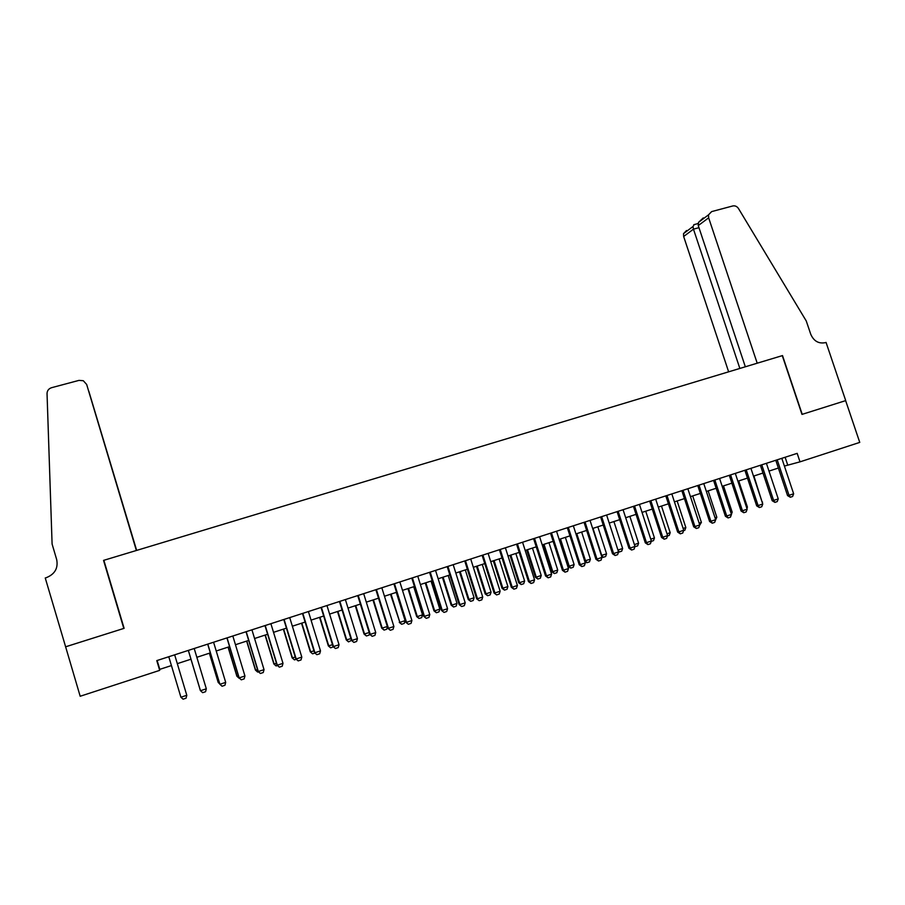 <?xml version="1.0" encoding="UTF-8"?>
<svg xmlns="http://www.w3.org/2000/svg" width="905" height="905" viewBox="0 0 905 905"><rect width="100%" height="100%" fill="white"/><g stroke="black" fill="none" stroke-linecap="round" stroke-linejoin="round"><path stroke-width="1.36" d="M784.397 466.075L800.009 461.844L797.169 453.36L156.78 660.616L159.687 670.367L159.789 669.349L171.43 665.571M65.511 646.826L123.804 628.432L103.555 560.387L136.372 550.489L86.665 384.467L83.305 380.722L78.984 380.383L51.619 387.679C48.666 388.675 47.139 390.643 47.037 393.596L52.094 544.029L56.698 559.629C58.293 568.17 54.854 574.177 46.381 577.639L45.25 577.978L65.624 646.803L124.109 628.33L103.86 560.297L782.508 355.575L757.202 363.199L708.649 217.822L698.264 225.571L745.335 366.785M782.282 355.642L801.988 414.4L845.643 400.632L859.75 442.398L800.009 461.844M65.624 646.792L80.183 696.262L159.687 670.367M177.312 663.648L190.966 659.213M196.849 657.302L210.333 652.901M216.227 650.989L229.576 646.645M235.47 644.722L248.671 640.435M254.577 638.511L267.62 634.258M273.536 632.335L286.444 628.138M292.36 626.215L305.121 622.052M311.048 620.129L323.662 616.022M329.601 614.088L342.079 610.027M348.018 608.092L360.36 604.076M366.299 602.142L378.516 598.171M384.467 596.237L396.537 592.3M402.487 590.365L414.433 586.485M420.384 584.54L432.194 580.693M438.167 578.759L449.842 574.958M455.815 573.012L467.365 569.256M473.338 567.311L484.763 563.589M490.736 561.643L502.037 557.966M508.022 556.021L519.187 552.378M525.172 550.432L536.235 546.835M542.219 544.889L553.147 541.326M559.143 539.38L569.958 535.862M575.953 533.916L586.644 530.432M592.639 528.475L603.216 525.036M609.223 523.079L619.687 519.674M625.694 517.728L636.034 514.357M642.041 512.4L652.279 509.074M658.286 507.117L668.41 503.814M674.429 501.856L684.44 498.598M690.447 496.641L700.357 493.417M706.364 491.46L716.16 488.27M722.179 486.313L731.874 483.168M737.892 481.2L747.473 478.089M753.492 476.132L762.972 473.044M769.001 471.086L778.379 468.032M785.121 457.263L787.712 464.989M157.142 660.492L159.789 669.349M781.818 458.337L793.64 493.779L792.61 496.483L790.303 497.241L789.036 495.307L787.565 495.612L775.789 460.283M793.64 493.779L789.036 495.307L777.203 459.831M790.303 497.241L787.565 495.612M703.287 217.913L698.479 222.392L708.513 214.847L711.647 211.6L732.756 205.967C735.098 205.514 737.009 206.374 738.491 208.535L806.265 320.981L810.744 334.25C813.765 341.094 818.595 343.911 825.236 342.678L826.061 342.429L845.711 400.61L802.215 414.332L782.508 355.575M739.849 368.437L693.468 229.157L683.648 236.488L683.524 233.648L686.544 230.526M728.638 371.819L683.648 236.488M708.513 214.847L708.649 217.822M694.192 224.598L693.004 226.51L693.468 229.157L698.965 227.675M698.479 222.392L698.264 225.571M136.655 550.398L89.052 392.012M136.542 550.432L88.826 391.265M136.485 550.455L86.665 384.467M766.411 463.315L778.243 498.893L777.225 501.596L774.906 502.365L773.617 500.431L772.18 500.714L760.392 465.272M778.243 498.893L773.617 500.431L761.772 464.819M774.906 502.365L772.18 500.714M750.912 468.338L762.757 504.028L761.739 506.743L759.408 507.524L758.085 505.578L756.682 505.861L744.894 470.283M762.757 504.028L758.085 505.578L746.24 469.842M759.408 507.524L756.682 505.861M735.301 473.383L747.157 509.21L746.15 511.936L743.797 512.716L742.462 510.771L741.093 511.042L729.283 475.329M747.157 509.21L742.462 510.771L730.595 474.91M743.797 512.716L741.093 511.042M719.588 478.474L731.466 514.425L730.448 517.151L728.084 517.932L726.726 515.997L725.391 516.257L713.57 480.419M731.466 514.425L726.726 515.997L714.86 480.001M728.084 517.932L725.391 516.257M762.157 502.23L753.91 475.996M762.564 502.094L762.327 502.728M746.557 507.4L747.417 507.117L738.751 480.928M747.417 507.117L746.919 508.463M730.855 512.603L732.179 512.173L723.502 485.894M732.179 512.173L731.41 514.255M715.052 517.841L716.828 517.253L708.151 490.883M716.828 517.253L715.527 520.024M703.773 483.587L715.651 519.674L714.656 522.4L712.28 523.192L710.889 521.257L709.588 521.495L697.755 485.533M715.651 519.674L710.889 521.257L699.011 485.125M712.28 523.192L709.588 521.495M699.146 523.124L701.386 522.377L692.698 495.917M701.386 522.377L699.622 525.307M687.857 488.745L699.746 524.957L698.75 527.694L696.352 528.486L694.95 526.552L693.683 526.778L681.838 490.691M699.746 524.957L694.95 526.552L683.06 490.295M696.352 528.486L693.683 526.778M683.128 528.441L685.843 527.536L677.144 500.974M685.843 527.536L684.881 530.194L683.603 530.624M671.827 493.926L683.728 530.273L682.743 533.022L680.322 533.826L678.897 531.88L677.664 532.095L665.808 495.872M683.728 530.273L678.897 531.88L666.996 495.488M680.322 533.826L677.664 532.095M666.996 533.78L670.198 532.717L661.487 506.076M670.198 532.717L669.248 535.398L667.471 535.986M655.684 499.153L667.596 535.624L666.623 538.385L664.191 539.188L662.743 537.242L661.544 537.457L649.677 501.099M667.596 535.624L662.743 537.242L650.831 500.725M664.191 539.188L661.544 537.457M650.763 539.165L654.451 537.943L645.729 511.201M654.451 537.943L653.5 540.624L651.238 541.371M639.439 504.413L651.362 541.02L650.39 543.781L647.946 544.595L646.475 542.649L645.299 542.842L633.432 506.348M651.362 541.02L646.475 542.649L634.552 505.997M647.946 544.595L645.299 542.842M634.416 544.595L638.591 543.204L629.869 516.359M638.591 543.204L637.652 545.885L634.959 546.62M623.081 509.707L635.016 546.45L634.054 549.211L631.588 550.025L630.095 548.079L628.964 548.272L617.086 511.642M635.016 546.45L630.095 548.079L618.16 511.302M631.588 550.025L628.964 548.272M617.957 550.048L622.64 548.498L613.907 521.563M622.64 548.498L621.701 551.179L619.122 552.016L618.42 551.496M618.07 550.398L619.303 551.982M606.622 515.035L618.556 551.914L617.595 554.686L615.117 555.5L613.601 553.566L612.504 553.736L600.615 516.97M618.556 551.914L613.601 553.566L601.655 516.642M615.117 555.5L612.504 553.736M601.361 555.489L606.565 553.826L597.832 526.789M606.565 553.826L605.637 556.518L603.047 557.344L601.621 556.281M592.99 528.362L601.735 555.432L603.228 557.322M590.037 520.398L601.983 557.412L601.033 560.195L598.544 561.021L596.995 559.075L595.931 559.233L584.042 522.343M601.983 557.412L596.995 559.075L585.037 522.015M598.544 561.021L595.931 559.233M584.653 560.93L590.399 559.188L581.655 532.05M590.399 559.188L589.472 561.892L586.87 562.718L584.698 561.089M576.779 533.645L585.524 560.806L587.04 562.695M573.34 525.805L585.297 562.955L584.358 565.738L581.847 566.575L580.275 564.63L579.257 564.777L567.345 527.739M585.297 562.955L580.275 564.63L568.306 527.434M581.847 566.575L579.257 564.777M559.539 539.256L568.238 566.349L569.211 566.213L574.121 564.584L565.365 537.355M574.121 564.584L573.204 567.288L570.75 568.102L568.238 566.349M560.455 538.95L569.211 566.213L570.75 568.102M556.53 531.246L568.498 568.532L567.559 571.327L565.037 572.164L563.442 570.218L562.457 570.354L550.534 533.181M568.498 568.532L563.442 570.218L551.462 532.875M565.037 572.164L562.457 570.354M543.147 544.584L551.858 571.79L552.785 571.655L557.729 570.026L548.973 542.695M557.729 570.026L556.824 572.729L554.358 573.555L551.858 571.79M544.029 544.301L552.785 571.655L554.358 573.555M539.606 536.722L551.586 574.155L550.659 576.949L548.113 577.797L546.484 575.84L545.545 575.965L533.611 538.656M551.586 574.155L546.484 575.84L534.504 538.373M548.113 577.797L545.545 575.965M526.642 549.957L535.364 577.254L536.258 577.141L541.224 575.49L532.457 548.068M541.224 575.49L540.33 578.216L537.841 579.03L535.364 577.254M527.491 549.686L536.258 577.141L537.841 579.03M522.558 542.231L534.55 579.811L533.633 582.605L531.065 583.465L529.414 581.519L528.509 581.621L516.574 544.177M534.55 579.811L529.414 581.519L517.422 543.894M531.065 583.465L528.509 581.621M510.035 555.365L518.746 582.763L519.606 582.662L524.617 580.999L515.839 553.475M524.617 580.999L523.724 583.725L521.223 584.551L518.746 582.763M510.839 555.104L519.606 582.662L521.223 584.551M505.397 547.785L517.4 585.501L516.484 588.307L513.904 589.166L512.23 587.221L511.359 587.311L499.413 549.72M517.4 585.501L512.23 587.221L500.227 549.459M513.904 589.166L511.359 587.311M493.304 560.806L502.026 588.307L502.852 588.216L507.886 586.553L499.108 558.917M507.886 586.553L507.004 589.279L504.492 590.117L502.026 588.307M494.073 560.557L502.852 588.216L504.492 590.117M488.112 553.385L500.126 591.236L499.221 594.053L496.619 594.913L494.096 593.047L482.139 555.319M500.126 591.236L494.922 592.967L482.908 555.07M496.619 594.913L494.096 593.047M476.46 566.292L485.193 593.895L485.974 593.816L491.053 592.13L482.263 564.403M491.053 592.13L490.171 594.868L487.637 595.705L485.193 593.895M477.195 566.055L485.974 593.816L487.637 595.705M470.713 559.019L482.727 597.017L481.833 599.834L479.209 600.705L476.697 598.827L464.74 560.953M482.727 597.017L477.489 598.759L465.464 560.715M479.209 600.705L476.697 598.827M459.502 571.813L468.247 599.506L468.982 599.449L474.096 597.753L465.306 569.924M474.096 597.753L473.225 600.501L470.679 601.339L468.247 599.506M460.193 571.587L468.982 599.449L470.679 601.339M453.19 564.686L465.204 602.832L464.322 605.66L461.686 606.531L459.186 604.642L447.217 566.62M465.204 602.832L459.932 604.585L447.907 566.394M461.686 606.531L459.186 604.642M442.432 577.367L451.176 605.174L451.878 605.128L457.025 603.42L448.224 575.478M457.025 603.42L456.165 606.158L453.597 607.017L451.176 605.174M443.088 577.152L451.878 605.128L453.597 607.017M435.531 570.399L447.568 608.692L446.685 611.52L444.027 612.402L441.55 610.49L429.57 572.333M447.568 608.692L442.251 610.456L430.214 572.118M444.027 612.402L441.55 610.49M425.248 582.956L433.993 610.864L434.66 610.83L439.83 609.122L431.04 581.078M439.83 609.122L438.982 611.87L436.402 612.73L433.993 610.864M425.859 582.763L434.66 610.83L436.402 612.73M417.759 576.146L429.796 614.597L428.925 617.425L426.255 618.319L423.789 616.396L411.798 578.08M429.796 614.597L424.445 616.373L412.409 577.888M426.255 618.319L423.789 616.396M407.94 588.589L416.696 616.61L417.318 616.588L422.533 614.857L413.721 586.712M422.533 614.857L421.685 617.617L419.083 618.477L416.696 616.61M408.506 588.408L417.318 616.588L419.083 618.477M399.863 581.949L411.911 620.536L411.051 623.375L408.347 624.269L405.904 622.335L393.901 583.872M411.911 620.536L406.515 622.323L394.467 583.691M408.347 624.269L405.904 622.335M390.507 594.268L399.852 622.38L405.101 620.638L396.288 592.379M405.101 620.638L404.264 623.398L401.65 624.269L399.263 622.38M391.039 594.099L399.852 622.38L401.65 624.269M381.831 587.775L393.89 626.52L393.03 629.36L390.315 630.265L387.883 628.308L375.88 589.709M393.89 626.52L388.46 628.319L376.401 589.54M390.315 630.265L387.883 628.308M387.431 626.86L386.729 629.224L384.082 630.106L381.729 628.194L387.329 626.532M372.962 599.981L381.729 628.194M373.448 599.823L382.261 628.206L384.082 630.106M363.674 593.657L375.733 632.55L374.896 635.4L372.159 636.306L369.738 634.337L357.724 595.581M375.733 632.55L370.269 634.36L358.199 595.422M372.159 636.306L369.738 634.337M369.512 633.591L369.07 635.095L366.412 635.977L364.059 634.054L369.183 632.55M355.292 605.728L364.059 634.054M355.733 605.581L364.557 634.077L366.412 635.977M345.382 599.574L357.452 638.613L356.615 641.475L353.866 642.392L351.457 640.401L339.443 601.497M357.452 638.613L351.943 640.446L339.873 601.361M353.866 642.392L351.457 640.401L348.527 641.883L346.276 639.959L350.902 638.613M337.497 611.52L346.276 639.959M337.893 611.384L346.728 639.993L348.606 641.883M326.965 605.536L339.036 644.733L338.21 647.595L335.438 648.512L333.051 646.521L321.026 607.459M339.036 644.733L333.493 646.577L321.411 607.334M335.438 648.512L333.051 646.521M333.413 646.815L330.608 647.833L328.357 645.899L332.497 644.711M319.578 617.346L328.357 645.899M319.94 617.233L328.775 645.955L330.676 647.844M308.413 611.542L320.494 650.887L319.68 653.761L316.886 654.688L314.51 652.675L302.485 613.454M320.494 650.887L314.906 652.743L302.813 613.352M316.886 654.688L314.51 652.675M314.963 653.059L312.553 653.829L310.313 651.883L313.956 650.865M301.535 623.228L310.313 651.883M301.851 623.126L310.687 651.951L312.621 653.84M289.713 617.583L301.806 657.098L301.003 659.971L298.198 660.91L295.833 658.874L283.797 619.506M301.806 657.098L296.184 658.964L284.08 619.416M298.198 660.91L295.833 658.874M296.286 659.259L294.442 659.881L292.157 657.901L295.279 657.053M283.356 629.133L292.157 657.901M283.627 629.054L292.473 657.992L294.442 659.881M270.889 623.681L282.994 663.342L282.202 666.227L279.362 667.166L277.021 665.118L264.984 625.593M282.994 663.342L277.315 665.22L265.222 625.513M279.362 667.166L277.021 665.118M277.473 665.514L276.082 665.944L273.853 663.965L276.466 663.297M265.063 635.095L273.853 663.965M265.289 635.016L274.136 664.066L276.127 665.956M251.929 629.823L264.034 669.632L263.253 672.528L260.391 673.478L258.072 671.408L246.024 631.724M264.034 669.632L258.321 671.533L246.217 631.667M260.391 673.478L258.072 671.408M258.513 671.804L257.676 672.087L255.425 670.073L257.518 669.576M246.635 641.091L255.425 670.073M246.805 641.034L255.663 670.198L257.676 672.087M232.823 636L244.938 675.978L244.169 678.874L241.284 679.825L238.988 677.743L226.929 637.912M244.938 675.978L239.18 677.89L227.065 637.867M241.284 679.825L238.988 677.743M239.429 678.15L236.872 676.227L238.434 675.911M228.071 647.132L236.872 676.227M228.196 647.086L237.053 676.363L239.101 678.252M213.58 642.233L225.696 682.37L224.938 685.266L222.042 686.228L219.757 684.135L207.698 644.134M225.696 682.37L219.904 684.293L207.788 644.1M209.372 653.218L218.184 682.427L219.202 682.291M209.462 653.195L218.32 682.585L219.655 683.784M194.202 648.5L206.317 688.796L205.571 691.714L202.652 692.676L200.378 690.56L188.319 650.401M206.317 688.796L200.48 690.741L188.353 650.39M200.016 689.35L199.824 688.716M174.665 654.824L186.792 695.289L186.057 698.196L183.115 699.18L180.91 697.235L168.782 656.725M180.91 697.235L186.792 695.289M683.524 233.648L693.004 226.51M698.14 223.535L693.762 224.712"/></g></svg>
